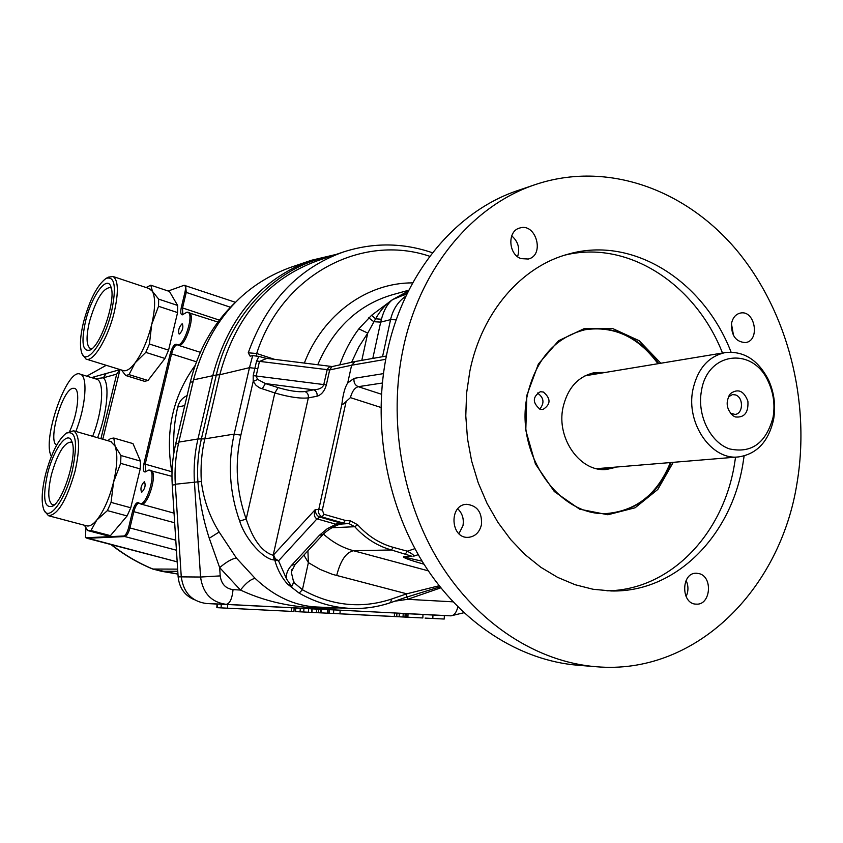 <?xml version="1.0" encoding="UTF-8"?>
<svg xmlns="http://www.w3.org/2000/svg" width="843" height="843" viewBox="0 0 843 843"><rect width="100%" height="100%" fill="white"/><g stroke="black" fill="none" stroke-linecap="round" stroke-linejoin="round"><path stroke-width="1.26" d="M537.391 392.996C543.893 397.527 544.694 402.912 539.773 409.129M590.448 373.607L597.044 373.607M608.825 467.865L602.418 469.477M596.612 468.676L738.563 456.917C711.492 460.531 685.78 423.323 692.862 389.782C697.593 368.686 708.447 356.273 725.423 352.532C743.789 350.804 758.152 359.929 768.5 379.919C774.127 392.353 775.866 405.314 773.695 418.823L773.516 419.803C768.447 441.711 756.793 454.092 738.563 456.917M725.423 352.532L585.01 375.809M140.465 461.1L120.949 455.515L115.048 446.031L113.784 438.033L132.973 443.608L140.465 461.1L140.223 468.919L130.76 507.771L111.055 502.396L113.542 482.185L120.644 463.355L140.223 468.919M110.433 535.653L90.949 530.51L96.808 520.015L107.409 510.605L127.103 515.937L110.433 535.653L107.209 535.705L88.009 530.637M84.374 525.231L87.798 530.584L90.949 530.51M113.784 438.033L110.559 438.529L107.767 440.678M111.055 502.396L107.409 510.605M130.76 507.771L127.103 515.937M120.949 455.515L120.644 463.355M110.718 441.532L115.048 446.031C117.83 453.84 117.335 465.894 113.542 482.185C109.305 498.561 103.721 511.174 96.808 520.015C92.856 524.715 89.442 526.643 86.544 525.811L48.852 515.821M66.829 432.849L73.562 430.784C79.674 434.83 80.159 448.381 75.006 471.448C66.618 500.299 57.777 515.052 48.483 515.716L44.605 511.09M54.384 504.831L52.582 504.799C47.925 501.69 47.556 491.595 51.455 474.493C57.587 453.355 64.131 442.543 71.097 442.069L72.319 442.881M47.535 473.798C42.392 498.213 44.173 508.972 52.867 506.063C64.079 499.657 77.63 453.703 71.897 441.584C67.914 429.509 53.488 449.003 47.535 473.798M72.245 470.963C65.143 500.71 48.209 522.881 43.699 509.341C41.138 501.764 41.792 489.994 45.648 474.008C51.318 453.323 58.156 439.73 66.175 433.239C76.049 429.888 78.072 442.459 72.245 470.963M177.652 305.44L158.663 299.139L152.457 291.362L150.76 285.187L169.443 291.446L177.652 305.44L177.578 312.584L168.579 350.14L149.411 344.028L151.719 324.397L158.526 306.294L177.578 312.584M147.999 380.488L129.021 374.629L135.091 362.89L145.786 352.385L164.954 358.444L147.999 380.488L144.627 381.342L125.723 375.514L121.476 370.024M150.76 285.187L146.113 287.526M129.021 374.629L125.723 375.514M149.411 344.028L145.786 352.385M168.579 350.14L164.954 358.444M158.663 299.139L158.526 306.294M149.074 288.517L152.457 291.362C155.555 297.695 155.302 308.696 151.719 324.397C147.673 340.266 142.13 353.101 135.091 362.89C130.296 369.118 126.26 371.658 122.973 370.488L86.597 359.234M106.239 278.295L108.347 277.136L113.078 276.504C118.347 280.234 118.726 292.142 114.227 312.237C108.052 338.306 93.004 362.901 85.997 359.044L82.593 354.576M92.066 348.654L90.317 348.507C86.302 345.672 86.007 336.779 89.421 321.836C95.986 299.465 102.951 288.032 110.317 287.547L111.329 288.285M85.533 321.299C80.96 342.806 82.572 352.342 90.38 349.919C101.339 344.576 116.165 299.434 111.002 287.073C107.346 274.175 91.487 295.967 85.533 321.299M111.487 311.857C104.353 342.311 85.744 367.084 81.645 352.595C79.6 345.978 80.243 335.777 83.552 322.015C89.695 299.739 97.156 285.208 105.955 278.453C114.827 275.661 116.671 286.799 111.487 311.857M234.354 303.354C212.731 324.365 198.031 350.677 190.255 382.3L175.66 444.04C172.52 457.443 171.382 471.111 172.246 485.052L178.136 576.844C179.348 588.045 184.796 595.685 194.47 599.742M310.867 260.455L290.308 267.463C241.267 285.492 209.001 322.943 193.521 379.835L178.821 442.111C175.597 455.884 174.427 469.92 175.312 484.24L181.266 576.854C183.489 592.629 191.877 601.512 206.419 603.514L217.041 604.062M294.133 607.993L321.657 609.331L320.972 612.872L329.17 613.272L309.149 612.292L321.478 612.893M701.439 390.952C707.277 351.426 753.579 346.357 768.521 382.153C773.537 393.207 775.086 404.745 773.157 416.758L772.999 417.633C765.887 443.249 751.345 453.671 729.385 448.876C710.164 442.238 696.919 414.988 701.439 390.952M735.412 416.958C744.422 417.854 748.573 412.606 747.899 401.215C743.853 390.731 738.004 388.223 730.375 393.681C725.317 401.805 726.245 409.182 733.157 415.81L735.412 416.958M728.331 396.905L732.493 394.577L735.507 394.924C743.747 397.39 743.315 413.945 734.991 414.419L730.375 413.186M604.305 469.509L610.511 467.728M598.709 373.333L592.26 373.112M604.146 372.437L594.684 372.617C578.15 376.252 567.581 387.938 562.976 407.654C556.148 438.708 580.69 472.775 606.802 469.403L616.001 467.264M600.996 372.954L593.124 372.912M605.19 469.498L612.819 467.528M607.835 513.408C636.981 510.394 657.803 493.492 670.311 462.681M657.898 363.618C638.193 336.831 613.852 325.546 584.884 329.75M543.345 392.006C551.037 398.581 550.9 404.408 542.934 409.498L540.026 409.224C532.333 402.733 532.428 396.895 540.31 391.732L543.345 392.006M394.924 601.164L407.612 599.32L440.805 587.834M336.346 254.375L311.33 260.297C261.446 278.643 228.632 316.936 212.889 375.177L197.957 438.971L201.372 438.918C198.126 452.933 196.956 467.233 197.873 481.806C199.675 501.775 203.479 520.595 209.264 538.255L219.665 567.613L240.466 590.047C269.286 603.577 301.994 609.531 338.612 607.908M236.398 558.045C232.078 558.667 226.504 561.86 219.665 567.613L220.202 575.895C221.34 583.999 225.618 588.583 233.047 589.636L240.466 590.047C246.008 582.956 250.908 579.078 255.155 578.403L236.398 558.045L219.138 532.017C209.464 516.316 203.532 499.477 201.34 481.479C200.423 467.001 201.582 452.796 204.807 438.876L234.175 434.092C227.663 463.502 229.496 492.502 239.675 521.09C245.524 539.847 264.312 559.836 274.175 559.921L274.734 559.91C277.305 569.404 281.667 577.571 287.811 584.41L291.256 585.769L286.673 579.225L278.559 560.816L275.239 558.677L273.733 555.274L274.734 559.91L278.559 560.816L317 518.845L336.178 524.304L345.345 523.809L341.099 523.208L337.611 524.251M407.116 596.96L407.612 599.32L452.954 601.828M317.579 607.044L317.558 607.044C295.082 606.128 274.281 596.581 255.155 578.403M291.815 569.615L291.278 572.07L293.712 582.355L292.036 586.001L287.811 584.41M291.278 572.07L291.794 569.689M303.901 555.115L308.38 562.639L307.906 550.806M439.15 585.748L406.769 593.82L391.531 599.057C361.436 609.004 331.742 605.896 302.426 589.752L293.712 582.355M293.88 581.575L292.036 586.001M291.994 585.938L291.256 585.769M323.122 534.441L319.402 535.316L291.562 565.316L295.282 564.389M343.48 523.766L349.034 523.629L354.755 526.717C365.261 538.34 377.495 546.085 391.447 549.973L412.016 556.306L404.334 556.401C400.931 556.907 407.475 559.51 423.987 564.209M343.522 523.766L338.433 524.746C328.296 528.466 321.604 535.684 322.816 534.768L294.955 564.736M288.201 584.62L299.149 593.124C315.746 602.576 333.122 607.677 351.278 608.425C364.819 608.899 377.949 606.96 390.657 602.587L391.531 599.057M383.407 373.639L354.039 378.359L347.716 382.985C344.998 386.99 343.048 394.092 341.868 404.292L318.77 509.467L315.166 509.699C313.67 514.388 314.281 517.433 317 518.845L319.887 517.117C317.094 516.158 315.524 513.682 315.166 509.699L273.185 555.274C262.131 552.028 253.132 539.963 246.188 519.077L239.675 521.09M422.986 614.526L438.961 615.316M328.749 613.24L328.939 609.668L339.581 610.153L396.927 613.093L396.758 616.623L328.749 613.24L396.758 616.623M321.657 609.363L328.939 609.689M216.83 607.666L217.041 604.02L227.715 604.505L294.133 607.908L293.944 611.502L216.83 607.666L293.944 611.502M396.927 613.188L403.207 613.493L403.038 616.971L378.022 615.738L403.038 616.971M403.207 613.535L405.156 613.63M404.988 617.076L405.156 613.62L408.044 613.736L422.986 614.505L422.828 617.961L400.32 616.855L422.828 617.961M406.242 613.672L406.073 617.129M406.41 613.662L406.242 617.129M408.044 613.736L407.875 617.213M361.457 614.884L382.627 615.948L361.457 614.905M368.012 615.232L372.553 615.453L368.012 615.232M339.16 613.767L359.36 614.789L339.149 613.788M399.319 613.293L399.15 616.77M425.125 618.098L444.219 619.036L425.125 618.098M444.219 619.036L444.377 615.59L438.897 615.316M431.953 618.425L435.757 618.614L431.953 618.425M318.633 609.162L318.443 612.735M320.466 609.268L320.277 612.829M327.527 609.615L327.337 613.177M316.662 609.057L316.473 612.629M311.689 612.397L295.587 611.607L311.689 612.397L311.878 608.825M295.777 608.056L295.587 611.607M303.933 608.414L303.743 611.997M439.983 586.802L406.2 597.276L406.769 593.82L332.458 574.346L320.098 569.425L308.38 562.639L302.426 589.752L299.149 593.124M351.278 608.425C364.935 608.909 378.18 606.939 390.994 602.524L405.873 597.329M422.09 561.153C410.278 558.667 404.461 557.118 404.629 556.485L404.334 556.401M418.254 554.662L413.702 556.18C414.429 555.505 412.301 553.851 407.327 551.196L405.515 553.798M319.402 535.316L327.158 528.803L339.097 522.597L319.887 517.117L322.121 516.991L343.491 523.092L349.034 523.629L350.509 520.9L345.293 520.416L343.491 523.092L339.097 522.597M266.441 358.412L258.896 356.41L252.679 355.609L250.223 356.146M274.944 359.466L256.683 353.512L248.253 352.785L250.086 356.125M258.896 356.41L256.599 361.015L254.892 368.275L249.475 367.674L234.175 434.092L240.866 435.136L253.185 381.468L256.135 385.441L259.718 387.928L274.818 392.943L246.188 519.077C236.377 491.49 234.607 463.513 240.866 435.136M405.978 296.072C398.096 301.436 392.954 309.297 390.562 319.634L380.688 322.131L381.415 319.255C383.871 310.119 387.58 303.585 392.564 299.634L402.986 295.303M381.415 319.255L375.588 318.791C380.551 310.108 386.21 303.722 392.564 299.634L371.563 315.303L358.833 328.854C350.825 339.581 344.46 351.594 339.75 364.893M351.573 362.311L358.791 347L367.748 333.101L375.588 318.791L371.563 315.303M408.476 290.94L392.564 299.634L407.317 293.28M372.796 358.412L380.688 322.131L373.807 321.699L368.739 317.832M361.795 360.361L367.748 333.101L358.833 328.854M345.293 520.416L323.902 514.293L322.332 510.057L346.115 401.553L350.403 397.633C352.1 391.405 354.713 387.748 358.264 386.684L382.311 383.028M354.039 378.359C353.523 382.364 354.935 385.146 358.264 386.684L381.415 394.229M346.115 401.553C343.533 404.103 342.11 405.019 341.868 404.292M429.814 256.314C362.037 233.153 282.005 274.418 256.683 353.512L256.398 355.809M347.716 382.985L351.605 365.23L355.219 361.521M257.81 368.844L254.892 368.275L253.206 375.62L253.185 381.468L257.631 379.413L256.124 376.189L259.423 361.499L266.694 358.444M332.174 366.547L329.223 367.053L327.326 369.034L323.712 384.851C322.49 387.875 319.128 389.529 313.649 389.824C316.325 391.004 317.463 393.144 317.063 396.231C321.478 394.819 324.576 391.047 326.357 384.903L329.666 369.961L332.068 366.579L355.029 361.552M262.162 388.939L265.429 383.576L313.649 389.824L304.945 391.542C298.433 392.28 289.486 390.962 278.095 387.611L265.429 383.576L257.631 379.413M385.704 359.318L351.605 365.23L329.666 369.961L256.599 361.015M735.56 457.169L734.369 464.851C722.83 534.831 669.627 590.353 606.907 590.817M564.968 255.092C628.109 239.623 695.58 284.186 722.493 353.017M744.127 455.947L742.852 464.177C731.113 536.095 675.633 592.65 611.154 590.964L593.093 589.268L575.147 584.726L557.634 577.371L540.848 567.297L525.105 554.641L510.71 539.594L497.939 522.397L487.033 503.345L478.213 482.786L471.648 461.079L467.486 438.634L465.789 415.873L466.59 393.207L469.867 371.068C481.753 311.868 521.87 266.093 568.951 253.943C633.451 235.755 703.673 281.109 731.081 352.111M797.088 482.681C780.47 589.889 695.222 675.412 596.17 666.729C537.349 662.029 477.97 624.105 439.814 562.924C401.9 501.596 387.938 420.056 403.228 348.338C420.13 267.652 473.197 204.912 535.821 184.406C607.076 160.76 685.243 189.106 736.497 249.992C787.647 311.267 810.681 400.983 797.088 482.681M521.079 258.622C508.287 254.533 507.159 231.045 519.615 228.063C535.969 222.341 545.158 255.187 528.308 259.033L521.079 258.622M481.416 524.873C479.456 532.481 475.073 536.633 468.265 537.349C450.373 538.761 448.718 504.578 466.643 504.314C477.338 505.568 482.27 512.428 481.416 524.873M699.258 573.651C713.167 577.023 710.586 605.253 696.423 604.136C680.807 604.515 680.817 572.418 696.402 573.229L699.258 573.651M731.545 323.375C732.788 317.642 735.718 314.218 740.323 313.08C755.022 309.571 760.481 340.751 745.507 342.585C735.834 341.995 731.176 335.598 731.545 323.375M595.274 666.665L577.919 665.243C519.667 660.585 460.942 623.23 423.249 563.029C385.788 502.691 372.048 422.469 387.211 351.879C403.976 272.468 456.495 210.613 518.529 190.286L535.242 184.606M733.536 335.588L731.471 323.838M686.097 580.427C688.552 585.853 688.552 591.249 686.076 596.623M457.749 508.803C462.333 513.271 464.082 518.888 462.976 525.642L458.94 533.682M511.712 235.871C518.16 241.498 520.12 248.432 517.581 256.662M660.743 363.143L639.194 340.73L612.692 328.549L584.599 328.433L558.614 340.709L538.382 364.018L526.854 395.325L525.79 430.299L535.41 463.956L554.283 491.522L579.657 509.193L607.887 514.757L635.116 507.771L657.803 489.456L673.178 462.438M671.133 462.607C658.562 493.576 637.614 510.5 608.309 513.387C559.394 518.076 513.998 453.302 527.412 394.872C536.137 358.865 555.432 337.126 585.295 329.666C614.41 325.282 638.889 336.547 658.71 363.481M144.258 481.796L144.553 481.827C145.807 485.515 144.891 488.972 141.782 492.196L141.508 492.164C140.244 488.497 141.16 485.041 144.258 481.796M181.951 323.933L182.425 323.944C183.521 327.337 182.562 330.688 179.548 333.986L179.074 333.976C177.978 330.593 178.937 327.242 181.951 323.933M56.639 445.188C47.514 441.247 62.14 389.909 72.793 388.307L74.584 388.349C80.401 389.698 77.746 414.113 69.758 431.131M102.783 439.235L120.001 369.571M100.918 438.697L116.692 374.134L119.78 369.634M75.838 431.437C85.881 406.358 88.051 376.189 80.317 374.197C67.198 367.084 41.497 440.341 51.402 456.295M168.178 291.025L184.122 285.282C185.586 285.556 185.881 287.811 184.996 292.036L181.287 307.547C180.328 312.131 180.655 314.565 182.267 314.861L186.925 312.195C195.787 311.109 183.247 350.182 176.608 344.323C174.343 343.902 172.235 346.968 170.286 353.533L143.911 463.819C142.846 469.003 143.236 471.732 145.07 472.006L148.589 470.141C158.115 468.423 145.786 510.236 138.916 502.934L138.695 502.702C136.524 501.912 134.469 504.799 132.53 511.364L128.642 527.623C127.261 532.628 125.618 535.421 123.7 536L86.091 537.75L85.47 537.518L85.902 527.792M119.58 369.771L106.197 373.502L103.352 377.78L116.692 374.134M106.197 373.502L91.497 377.611M187.114 395.578L186.208 396.031C181.867 398.339 179.053 402.006 177.747 407.043C174.28 421.763 173.036 436.8 174.006 452.164M172.004 472.586L171.824 471.753C164.943 431.753 172.731 396.294 195.176 365.388M95.217 378.739L103.352 377.78C109.959 383.576 107.282 413.059 97.588 437.738M93.404 378.191L94.964 376.642M177.641 569.13L152.688 569.036C137.862 562.934 123.963 554.778 110.981 544.557M190.255 382.3L193.1 381.616M175.66 444.04L178.484 443.587M172.246 485.052L175.344 484.704M178.136 576.844L200.56 577.034C202.836 593.198 211.393 602.302 226.209 604.347L339.581 610.153M178.821 442.111L197.957 438.971C194.68 453.07 193.5 467.454 194.427 482.122L200.56 577.034L220.202 575.895M201.34 481.479L175.312 484.24M395.04 612.987L450.784 615.843C453.987 615.653 456.358 612.682 457.886 606.928M206.419 603.514L226.209 604.347C229.876 603.609 232.152 598.699 233.047 589.636M209.264 538.255L219.138 532.017M193.521 379.835L216.324 374.966L201.372 438.918L204.807 438.876L219.77 374.756C235.387 316.842 267.99 278.822 317.569 260.708L343.006 252.12M336.673 575.558C340.456 560.648 346.051 552.365 353.449 550.721C342.448 547.729 332.458 542.175 323.47 534.083M291.562 565.316C287.358 569.973 285.724 574.61 286.662 579.225M274.175 559.921L273.185 555.274L308.327 397.885L317.063 396.231M432.965 615.011L432.807 618.456M329.434 609.679L329.255 613.261M333.744 609.868L333.554 613.462M340.161 610.184L339.982 613.778M394.513 612.956L394.345 616.507M217.431 604.031L217.22 607.677M221.287 604.199L221.077 607.856M227.715 604.505L227.505 608.172M291.436 607.761L291.235 611.365M300.287 608.246L300.087 611.818M308.591 608.646L308.401 612.229M428.307 570.848L353.449 550.721L391.447 549.973L393.249 547.36C379.708 543.577 367.854 536.053 357.653 524.767L354.755 526.717L331.668 527.76M414.925 548.667L407.327 551.196L393.249 547.36M331.668 255.956C277.821 265.756 230.413 312.848 216.324 374.966L219.77 374.756L249.475 367.674L252.679 355.609M432.522 252.784C402.996 242.636 373.312 242.362 343.47 251.962C298.348 268.074 266.609 301.678 248.253 352.785M412.712 282.879C367.327 282.616 323.027 314.144 304.323 363.101M317.727 364.766C333.512 328.19 358.328 304.871 392.174 294.818L408.855 290.182M396.252 319.803L390.562 319.634L382.543 356.694M350.403 397.633L380.92 407.454M322.332 510.057L318.77 509.467C317.822 512.333 318.939 514.841 322.121 516.991L323.902 514.293M357.653 524.767L350.509 520.9M404.893 556.475L412.016 556.306M278.095 387.611L274.818 392.943C289.023 397.106 300.192 398.75 308.327 397.885C308.728 394.83 307.6 392.712 304.945 391.542M326.357 384.903L253.206 375.62M86.787 376.168L106.229 365.304L86.724 376.157M182.762 314.745L182.541 307.906L186.25 292.395L184.996 292.036M230.455 307.252L186.25 292.395L185.608 285.45M219.38 320.119L181.287 307.547M184.754 405.567L177.747 407.043M177.778 571.301L161.424 571.269L153.184 569.141C138.4 563.071 124.522 554.926 111.539 544.704M161.161 571.238L177.957 574.083L152.92 569.109M96.186 379.034L96.745 379.202C104.669 381.257 102.698 411.352 92.646 436.305M176.608 344.323L178.147 345.198C184.68 348.928 196.156 314.629 189.074 312.5L188.748 312.384M170.286 353.533L171.55 353.881C173.131 348.285 175.007 345.24 177.178 344.734M143.911 463.819L145.186 464.145L171.55 353.881L196.461 361.805M145.512 471.869L145.186 464.145L171.824 471.753M139.264 503.218L140.897 504.04C147.873 507.317 158.294 471.954 150.834 470.331L150.612 470.268M132.53 511.364L133.826 511.68C135.228 506.569 136.935 503.661 138.947 502.965M128.642 527.623L129.938 527.939L133.826 511.68L174.67 522.797M123.7 536L124.838 536.559C126.819 535.969 128.515 533.092 129.938 527.939L175.787 540.205M86.091 537.75L87.187 538.287L124.838 536.559L176.429 550.226M85.596 537.613L177.178 561.838L86.955 538.266M73.562 430.784L111.265 441.69M113.078 276.504L149.854 288.78M768.521 382.153L768.5 379.919M772.999 417.633L773.516 419.803M730.438 413.218L733.157 415.81M728.373 396.853L730.375 393.681M463.892 612.735L450.973 615.843M294.966 564.726L291.278 572.049M317.558 607.044L350.772 608.404M311.942 612.408L312.131 608.836M406.853 294.249L403.059 295.282M386.347 356.031L355.177 361.521M332.1 366.536L266.103 358.307M184.122 285.282L235.397 302.289M80.317 374.197L96.355 379.087M186.925 312.195L217.926 322.047M148.589 470.141L171.961 476.337M178.463 345.303L200.328 352.321M141.097 504.093L174.048 513.155"/></g></svg>
